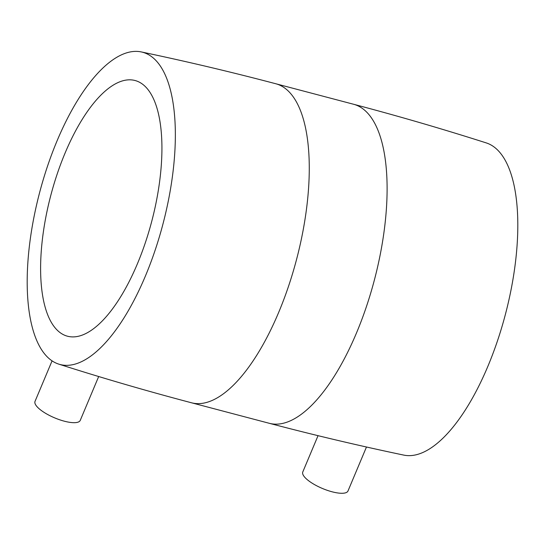 <?xml version="1.0" encoding="UTF-8"?>
<svg xmlns="http://www.w3.org/2000/svg" width="545" height="545" viewBox="0 0 545 545"><rect width="100%" height="100%" fill="white"/><g stroke="black" fill="none" stroke-linecap="round" stroke-linejoin="round"><path stroke-width="0.82" d="M318.042 435.666L302.782 471.977A24.518 7.596 22.8 0 0 303.592 475.731A24.518 7.596 22.8 0 0 327.3 490.337A24.518 7.596 22.8 0 0 347.989 490.984L366.472 447.009M269.353 423.315C313.906 435.06 358.726 445.66 403.811 455.109A161.49 63.615 -75.2 0 0 487.768 366.574A161.49 63.615 -75.2 0 0 486.14 142.872C442.261 128.858 398.041 115.983 353.48 104.231L275.647 83.712A164.992 64.998 -75.2 0 1 278.577 312.632A164.992 64.998 -75.2 0 1 191.52 402.789L269.353 423.315A164.992 64.998 -75.2 0 0 356.41 333.159A164.992 64.998 -75.2 0 0 353.48 104.231M57.232 140.453A161.49 63.615 -75.2 0 0 58.86 364.155A161.49 63.615 -75.2 0 0 145.304 276.274A161.49 63.615 -75.2 0 0 141.189 51.911A161.49 63.615 -75.2 0 0 57.232 140.453M52.075 360.838L35.03 401.379A24.518 7.596 22.8 0 0 35.841 405.133A24.518 7.596 22.8 0 0 59.548 419.739A24.518 7.596 22.8 0 0 80.244 420.386L98.679 376.527M65.209 152.757A132.237 52.095 -75.2 0 0 67.553 336.231A132.237 52.095 -75.2 0 0 137.326 263.971A132.237 52.095 -75.2 0 0 134.983 80.496A132.237 52.095 -75.2 0 0 65.209 152.757M58.86 364.155C102.739 378.162 146.959 391.044 191.52 402.789M141.189 51.911C186.274 61.367 231.094 71.96 275.647 83.712"/></g></svg>
